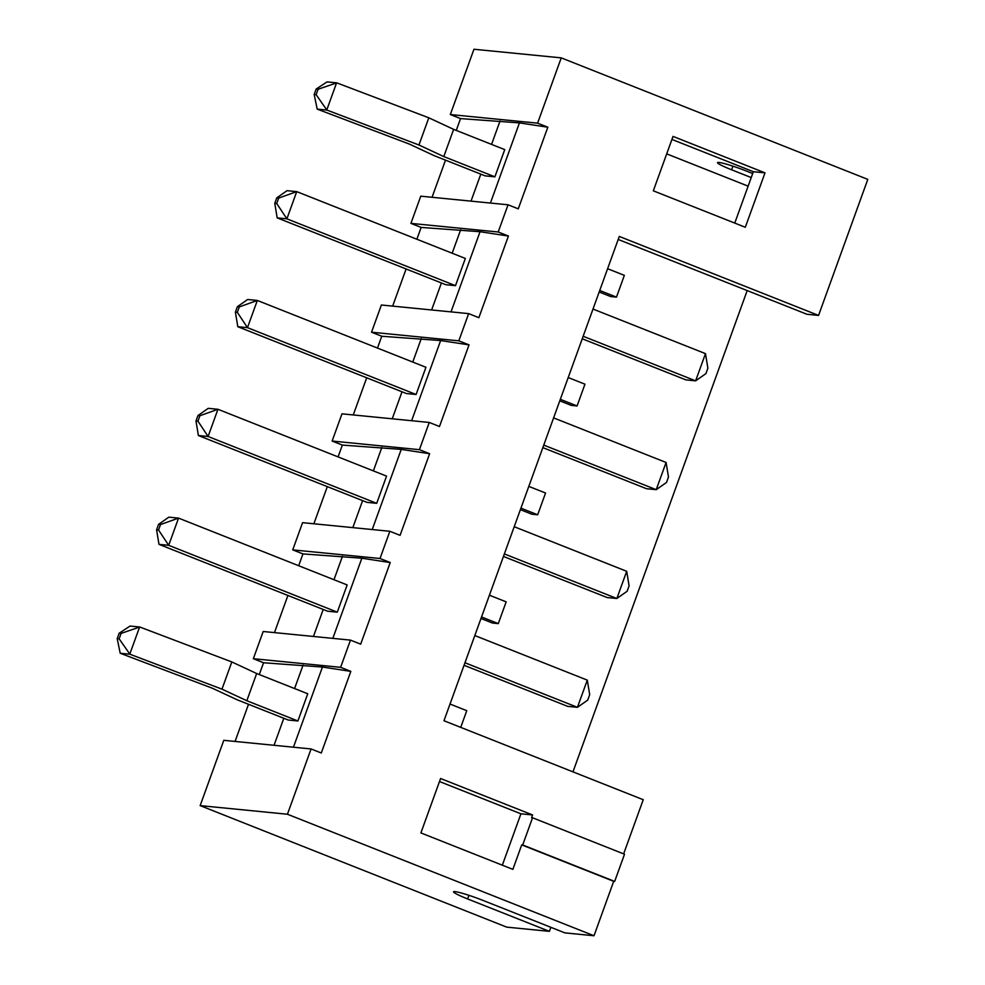 <?xml version="1.0" encoding="UTF-8"?>
<svg xmlns="http://www.w3.org/2000/svg" width="985" height="985" viewBox="0 0 985 985"><rect width="100%" height="100%" fill="white"/><g stroke="black" fill="none" stroke-linecap="round" stroke-linejoin="round"><path stroke-width="1.48" d="M450.317 114.543L473.957 49.25L561.241 57.869L537.601 123.162L547.82 127.213L519.44 122.891L460.537 118.594L450.317 114.543L537.601 123.162M561.241 57.869L867.797 179.381L818.56 315.422L619.294 236.437L443.976 720.737L643.242 799.709L623.64 853.872M200.152 805.619L223.792 740.326L311.075 748.945L287.435 814.238L594.004 935.75L564.91 932.881L483.155 900.475A23.234 2.032 19.9 0 0 453.543 891.794A23.234 2.032 19.9 0 0 467.641 898.948L549.384 931.342L506.721 927.131L200.152 805.619L287.435 814.238M460.537 118.594L456.264 130.414M445.503 160.136L432.058 197.283M508.42 236.043L480.04 231.721L421.137 227.424L410.917 223.373L420.767 196.175L508.051 204.794L498.201 231.992L508.42 236.043L478.87 317.675L468.651 313.624L458.813 340.835L469.032 344.873L439.482 426.505L429.263 422.454L419.413 449.665L429.632 453.716L400.082 535.335L389.863 531.284L380.013 558.495L390.232 562.546L360.682 644.165L350.463 640.115L340.625 667.325L350.832 671.376L321.295 752.996L311.075 748.945M421.137 227.424L416.864 239.244M406.103 268.967L392.658 306.113M469.032 344.873L440.64 340.551L381.749 336.254L371.53 332.204L381.38 305.005L468.651 313.624M381.749 336.254L377.464 348.074M366.703 377.797L353.258 414.944M429.632 453.716L401.24 449.382L342.349 445.085L332.13 441.046L341.98 413.835L429.263 422.454M342.349 445.085L338.077 456.905M327.315 486.639L313.87 523.774M390.232 562.546L361.852 558.212L302.949 553.915L292.73 549.876L302.58 522.666L389.863 531.284M302.949 553.915L298.677 565.735M287.916 595.469L274.47 632.604M350.832 671.376L322.452 667.042L263.561 662.757L253.342 658.706L263.192 631.496L350.463 640.115M263.561 662.757L259.277 674.565M248.516 704.3L235.07 741.434M522.703 844.982L521.73 844.884L512.865 869.373L420.89 832.916L440.59 778.507L532.565 814.952L531.58 817.673L532.54 817.772L522.703 844.982L614.665 881.427L613.692 881.329L594.004 935.75M521.73 844.884L613.692 881.329M508.051 204.794L518.27 208.845L547.82 127.213M745.3 227.264L765 172.855L673.026 136.398L653.326 190.819L745.3 227.264M818.56 315.422L806.924 314.264L618.198 239.466M752.7 173.532L747.11 171.304A23.234 2.032 19.9 0 0 717.499 162.636A23.234 2.032 19.9 0 0 731.596 169.777L751.235 177.571M572.975 771.858L747.184 290.587M550.849 927.304L549.384 931.342M303.06 665.134L294.577 688.552M283.815 718.287L274.039 745.288M253.342 658.706L340.625 667.325M342.46 556.303L333.977 579.722M323.215 609.456L313.439 636.458M292.73 549.876L380.013 558.495M381.848 447.473L373.377 470.892M362.603 500.626L352.839 527.628M332.13 441.046L419.413 449.665M421.248 338.643L412.764 362.061M402.003 391.796L392.227 418.797M371.53 332.204L458.813 340.835M460.648 229.813L452.164 253.231M441.403 282.966L431.627 309.967M410.917 223.373L498.201 231.992M500.035 120.983L491.564 144.401M480.803 174.136L471.027 201.137M519.44 122.891L490.419 203.045M494.889 176.832L504.739 149.621L453.642 129.367L443.792 156.578L418.957 145.004L326.885 110.061L317.195 109.101L409.255 144.044L434.089 155.618L485.186 175.872L494.889 176.832L443.792 156.578M480.04 231.721L451.019 311.876M440.64 340.551L411.631 420.706M401.24 449.382L372.231 529.536M361.852 558.212L332.832 638.366M322.452 667.042L293.444 747.196M532.54 817.772L624.515 854.229L614.665 881.427M532.565 814.952L520.93 813.807L502.325 865.187M439.495 781.536L520.93 813.807M734.761 223.09L753.365 171.71L671.93 139.427M765 172.855L753.365 171.71M748.132 186.153L666.71 153.869M480.988 618.494L492.463 623.037L498.287 623.616L506.167 601.847L489.422 595.211M520.388 509.664L531.863 514.207L537.675 514.786L545.555 493.017L528.81 486.381M559.775 400.833L571.263 405.377L577.075 405.955L584.955 384.187L568.21 377.55M599.175 292.003L610.651 296.547L616.475 297.125L624.355 275.357L607.61 268.72M297.901 720.983L288.211 720.023L237.114 699.769L212.28 688.195L120.207 653.252L129.909 654.212L221.97 689.155L246.816 700.729L297.901 720.983L307.751 693.772L256.666 673.518L231.82 661.945L139.759 627.002L130.057 626.054L119.173 633.207L117.203 638.649L120.207 653.252M337.301 612.153L347.151 584.942L178.544 518.11L168.694 545.321L158.991 544.36L327.599 611.192L337.301 612.153L168.694 545.321L158.536 530.004L156.59 529.819L158.991 544.36M376.701 503.323L386.551 476.112L217.944 409.28L208.094 436.49L198.391 435.53L366.999 502.362L376.701 503.323L208.094 436.49L197.936 421.174L195.99 420.989L198.391 435.53M416.101 394.492L425.939 367.282L257.331 300.45L247.481 327.66L237.791 326.7L406.399 393.532L416.101 394.492L247.481 327.66L237.323 312.344L235.39 312.159L237.791 326.7M455.489 285.662L445.799 284.702L277.179 217.87L286.881 218.83L455.489 285.662L465.339 258.452L296.731 191.619L287.029 190.671L276.748 197.886L274.778 203.329L277.179 217.87M453.642 129.367L428.807 117.794L336.735 82.851L327.045 81.89L316.148 89.056L314.178 94.498L317.195 109.101M599.73 290.489L616.475 297.125M560.33 399.319L577.075 405.955M520.93 508.149L537.675 514.786M481.542 616.979L498.287 623.616M450.022 704.041L466.767 710.678L460.721 727.373M256.666 673.518L246.816 700.729M158.536 530.004L160.506 524.562L178.544 518.11L168.841 517.162L158.56 524.377L156.59 529.819M197.936 421.174L199.906 415.732L217.944 409.28L208.241 408.332L197.96 415.547L195.99 420.989M237.323 312.344L239.293 306.901L257.331 300.45L247.641 299.502L237.36 306.717L235.39 312.159M276.748 197.886L278.693 198.071L296.731 191.619L286.881 218.83L276.723 203.513L274.778 203.329M428.807 117.794L418.957 145.004M326.811 109.877L336.562 82.937L318.093 89.241L316.123 94.683L326.885 110.061M316.123 94.683L314.178 94.498M318.093 89.241L316.148 89.056M587.294 680.13L577.444 707.328L587.725 700.113L589.695 694.671L587.294 680.13L474.819 635.547M464.046 665.281L567.742 706.38L577.444 707.328L464.969 662.757M626.694 571.3L616.844 598.498L627.125 591.283L629.095 585.841L626.694 571.3L514.207 526.716M503.446 556.451L607.142 597.55L616.844 598.498L504.357 553.927M666.082 462.47L656.232 489.668L666.513 482.453L668.483 477.011L666.082 462.47L553.607 417.886M542.846 447.621L646.542 488.72L656.232 489.668L543.757 445.097M582.246 338.791L685.929 379.89L695.632 380.838L583.157 336.267M705.482 353.64L695.632 380.838L705.913 373.623L707.883 368.181L705.482 353.64L593.007 309.056M129.823 654.028L139.575 627.088L121.106 633.392L119.136 638.834L129.909 654.212M119.136 638.834L117.203 638.649M231.82 661.945L221.97 689.155M121.106 633.392L119.173 633.207M160.506 524.562L158.56 524.377M199.906 415.732L197.96 415.547M239.293 306.901L237.36 306.717M278.693 198.071L276.723 203.513M732.902 166.169L731.596 169.777M468.946 895.328L467.641 898.948"/></g></svg>
